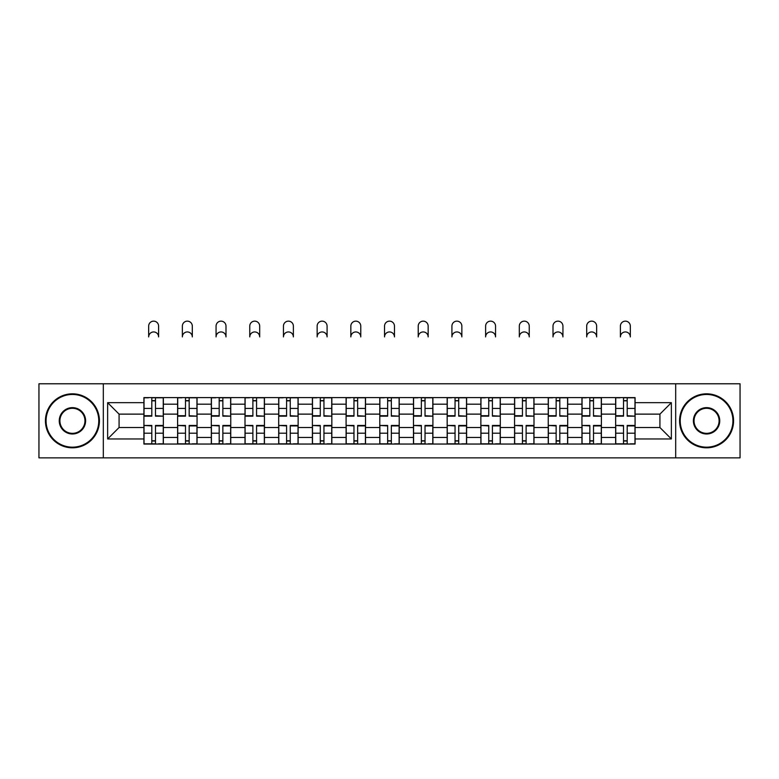 <?xml version="1.0" encoding="UTF-8"?>
<svg xmlns="http://www.w3.org/2000/svg" width="779" height="779" viewBox="0 0 779 779"><rect width="100%" height="100%" fill="white"/><g stroke="black" fill="none" stroke-linecap="round" stroke-linejoin="round"><path stroke-width="1.17" d="M675.685 457.857L740.05 457.857L740.05 383.774L38.95 383.774L38.95 457.857L675.685 457.857L675.685 383.774M177.612 444.04L177.612 404.184L163.356 404.184L163.356 444.04M163.356 404.184L163.356 397.602M177.612 404.184L177.612 397.602M197.058 397.602L197.058 444.04M211.313 444.04L211.313 397.602M230.75 397.602L230.75 444.04M245.005 444.04L245.005 397.602M264.441 397.602L264.441 444.04M278.697 444.04L278.697 397.602M298.133 397.602L298.133 444.04M312.389 444.04L312.389 397.602M331.835 397.602L331.835 444.04M346.09 444.04L346.09 397.602M365.526 397.602L365.526 444.04M379.782 444.04L379.782 397.602M399.218 397.602L399.218 444.04M413.474 444.04L413.474 397.602M432.91 397.602L432.91 444.04M447.165 444.04L447.165 397.602M466.611 397.602L466.611 444.04M480.867 444.04L480.867 397.602M500.303 397.602L500.303 444.04M514.559 444.04L514.559 397.602M533.995 397.602L533.995 444.04M548.25 444.04L548.25 397.602M567.687 397.602L567.687 444.04M581.942 444.04L581.942 397.602M601.388 397.602L601.388 444.04M615.644 444.04L615.644 397.602M615.644 427.515L601.388 427.515M581.942 427.515L567.687 427.515M548.25 427.515L533.995 427.515M514.559 427.515L500.303 427.515M480.867 427.515L466.611 427.515M447.165 427.515L432.91 427.515M413.474 427.515L399.218 427.515M379.782 427.515L365.526 427.515M346.09 427.515L331.835 427.515M312.389 427.515L298.133 427.515M278.697 427.515L264.441 427.515M245.005 427.515L230.75 427.515M211.313 427.515L197.058 427.515M177.612 427.515L163.356 427.515M615.644 414.126L601.388 414.126M581.942 414.126L567.687 414.126M548.25 414.126L533.995 414.126M514.559 414.126L500.303 414.126M480.867 414.126L466.611 414.126M447.165 414.126L432.91 414.126M413.474 414.126L399.218 414.126M379.782 414.126L365.526 414.126M346.09 414.126L331.835 414.126M312.389 414.126L298.133 414.126M278.697 414.126L264.441 414.126M245.005 414.126L230.75 414.126M211.313 414.126L197.058 414.126M177.612 414.126L163.356 414.126M119.08 427.515L143.92 427.515L143.92 414.126L119.08 414.126L119.08 427.515L107.638 438.957L107.638 402.675L143.92 402.675L143.92 414.126M635.08 414.126L635.08 427.515L659.92 427.515L659.92 414.126L635.08 414.126L635.08 397.602L143.92 397.602L143.92 402.675M635.08 402.675L671.362 402.675L671.362 438.957L635.08 438.957L635.08 427.515M143.92 427.515L143.92 444.04L635.08 444.04L635.08 438.957M143.92 438.957L107.638 438.957M103.315 457.857L103.315 383.774M155.479 440.797L151.808 440.797M151.808 400.844L155.479 400.844M189.17 440.797L185.499 440.797M185.499 400.844L189.17 400.844M222.862 440.797L219.191 440.797M219.191 400.844L222.862 400.844M256.564 440.797L252.883 440.797M252.883 400.844L256.564 400.844M290.255 440.797L286.584 440.797M286.584 400.844L290.255 400.844M323.947 440.797L320.276 440.797M320.276 400.844L323.947 400.844M357.639 440.797L353.968 440.797M353.968 400.844L357.639 400.844M391.34 440.797L387.66 440.797M387.66 400.844L391.34 400.844M425.032 440.797L421.361 440.797M421.361 400.844L425.032 400.844M458.724 440.797L455.053 440.797M455.053 400.844L458.724 400.844M492.416 440.797L488.745 440.797M488.745 400.844L492.416 400.844M526.117 440.797L522.436 440.797M522.436 400.844L526.117 400.844M559.809 440.797L556.138 440.797M556.138 400.844L559.809 400.844M593.501 440.797L589.83 440.797M589.83 400.844L593.501 400.844M627.192 440.797L623.521 440.797M623.521 400.844L627.192 400.844M107.638 402.675L119.08 414.126M659.92 427.515L671.362 438.957M659.92 414.126L671.362 402.675M158.604 336.908A4.966 4.966 0 0 0 153.638 331.942A4.966 4.966 0 0 0 148.672 336.908L148.672 326.109A4.966 4.966 0 0 1 153.638 321.143A4.966 4.966 0 0 1 158.604 326.109L158.604 336.908M155.479 415.713L163.249 416.171L155.479 416.171L155.479 397.816L163.249 397.816L158.935 397.816M163.249 415.713L163.249 397.816M151.808 400.62L155.479 400.62M148.351 397.816L144.027 397.816L144.027 416.171L151.808 416.171L151.808 397.816L158.604 397.602M144.027 397.816L148.672 397.602M151.808 425.918L144.027 425.461L151.808 425.461L151.808 443.826L144.027 443.826L148.351 443.826M144.027 425.918L144.027 443.826M155.479 441.011L151.808 441.011M158.935 443.826L163.249 443.826L163.249 425.461L155.479 425.461L155.479 443.826L148.672 443.826M163.249 443.826L158.604 443.826M192.306 336.908A4.966 4.966 0 0 0 187.33 331.942A4.966 4.966 0 0 0 182.364 336.908L182.364 326.109A4.966 4.966 0 0 1 187.33 321.143A4.966 4.966 0 0 1 192.306 326.109L192.306 336.908M189.17 415.713L196.951 416.171L189.17 416.171L189.17 397.816L196.951 397.816L192.627 397.816M196.951 415.713L196.951 397.816M185.499 400.62L189.17 400.62M182.043 397.816L177.719 397.816L177.719 416.171L185.499 416.171L185.499 397.816L192.306 397.602M177.719 397.816L182.364 397.602M225.998 336.908A4.966 4.966 0 0 0 221.032 331.942A4.966 4.966 0 0 0 216.065 336.908L216.065 326.109A4.966 4.966 0 0 1 221.032 321.143A4.966 4.966 0 0 1 225.998 326.109L225.998 336.908M222.862 415.713L230.642 416.171L222.862 416.171L222.862 397.816L230.642 397.816L226.319 397.816M230.642 415.713L230.642 397.816M219.191 400.62L222.862 400.62M215.734 397.816L211.421 397.816L211.421 416.171L219.191 416.171L219.191 397.816L225.998 397.602M211.421 397.816L216.065 397.602M185.499 425.918L177.719 425.461L185.499 425.461L185.499 443.826L177.719 443.826L182.043 443.826M177.719 425.918L177.719 443.826M189.17 441.011L185.499 441.011M192.627 443.826L196.951 443.826L196.951 425.461L189.17 425.461L189.17 443.826L182.364 443.826M196.951 443.826L192.306 443.826M219.191 425.918L211.421 425.461L219.191 425.461L219.191 443.826L211.421 443.826L215.734 443.826M211.421 425.918L211.421 443.826M222.862 441.011L219.191 441.011M226.319 443.826L230.642 443.826L230.642 425.461L222.862 425.461L222.862 443.826L216.065 443.826M230.642 443.826L225.998 443.826M72.428 447.165A26.35 26.35 0 0 0 98.777 420.816A26.35 26.35 0 0 0 72.428 394.466A26.35 26.35 0 0 0 46.078 420.816A26.35 26.35 0 0 0 72.428 447.165M72.428 393.823A27.002 27.002 0 0 1 99.43 420.816A27.002 27.002 0 0 1 72.428 447.818A27.002 27.002 0 0 1 45.425 420.816A27.002 27.002 0 0 1 72.428 393.823M72.428 433.991A13.175 13.175 0 0 1 59.253 420.816A13.175 13.175 0 0 1 72.428 407.641A13.175 13.175 0 0 1 85.602 420.816A13.175 13.175 0 0 1 72.428 433.991M72.428 408.293A12.532 12.532 0 0 0 59.905 420.816A12.532 12.532 0 0 0 72.428 433.348A12.532 12.532 0 0 0 84.96 420.816A12.532 12.532 0 0 0 72.428 408.293M706.572 447.165A26.35 26.35 0 0 0 732.922 420.816A26.35 26.35 0 0 0 706.572 394.466A26.35 26.35 0 0 0 680.223 420.816A26.35 26.35 0 0 0 706.572 447.165M706.572 393.823A27.002 27.002 0 0 1 733.575 420.816A27.002 27.002 0 0 1 706.572 447.818A27.002 27.002 0 0 1 679.57 420.816A27.002 27.002 0 0 1 706.572 393.823M706.572 433.991A13.175 13.175 0 0 1 693.398 420.816A13.175 13.175 0 0 1 706.572 407.641A13.175 13.175 0 0 1 719.747 420.816A13.175 13.175 0 0 1 706.572 433.991M706.572 408.293A12.532 12.532 0 0 0 694.04 420.816A12.532 12.532 0 0 0 706.572 433.348A12.532 12.532 0 0 0 719.095 420.816A12.532 12.532 0 0 0 706.572 408.293M259.689 336.908A4.966 4.966 0 0 0 254.723 331.942A4.966 4.966 0 0 0 249.757 336.908L249.757 326.109A4.966 4.966 0 0 1 254.723 321.143A4.966 4.966 0 0 1 259.689 326.109L259.689 336.908M256.564 415.713L264.334 416.171L256.564 416.171L256.564 397.816L264.334 397.816L260.011 397.816M264.334 415.713L264.334 397.816M252.883 400.62L256.564 400.62M249.436 397.816L245.112 397.816L245.112 416.171L252.883 416.171L252.883 397.816L259.689 397.602M245.112 397.816L249.757 397.602M293.381 336.908A4.966 4.966 0 0 0 288.415 331.942A4.966 4.966 0 0 0 283.449 336.908L283.449 326.109A4.966 4.966 0 0 1 288.415 321.143A4.966 4.966 0 0 1 293.381 326.109L293.381 336.908M290.255 415.713L298.026 416.171L290.255 416.171L290.255 397.816L298.026 397.816L293.712 397.816M298.026 415.713L298.026 397.816M286.584 400.62L290.255 400.62M283.128 397.816L278.804 397.816L278.804 416.171L286.584 416.171L286.584 397.816L293.381 397.602M278.804 397.816L283.449 397.602M327.083 336.908A4.966 4.966 0 0 0 322.107 331.942A4.966 4.966 0 0 0 317.141 336.908L317.141 326.109A4.966 4.966 0 0 1 322.107 321.143A4.966 4.966 0 0 1 327.083 326.109L327.083 336.908M323.947 415.713L331.727 416.171L323.947 416.171L323.947 397.816L331.727 397.816L327.404 397.816M331.727 415.713L331.727 397.816M320.276 400.62L323.947 400.62M316.819 397.816L312.496 397.816L312.496 416.171L320.276 416.171L320.276 397.816L327.083 397.602M312.496 397.816L317.141 397.602M252.883 425.918L245.112 425.461L252.883 425.461L252.883 443.826L245.112 443.826L249.436 443.826M245.112 425.918L245.112 443.826M256.564 441.011L252.883 441.011M260.011 443.826L264.334 443.826L264.334 425.461L256.564 425.461L256.564 443.826L249.757 443.826M264.334 443.826L259.689 443.826M286.584 425.918L278.804 425.461L286.584 425.461L286.584 443.826L278.804 443.826L283.128 443.826M278.804 425.918L278.804 443.826M290.255 441.011L286.584 441.011M293.712 443.826L298.026 443.826L298.026 425.461L290.255 425.461L290.255 443.826L283.449 443.826M298.026 443.826L293.381 443.826M320.276 425.918L312.496 425.461L320.276 425.461L320.276 443.826L312.496 443.826L316.819 443.826M312.496 425.918L312.496 443.826M323.947 441.011L320.276 441.011M327.404 443.826L331.727 443.826L331.727 425.461L323.947 425.461L323.947 443.826L317.141 443.826M331.727 443.826L327.083 443.826M360.774 336.908A4.966 4.966 0 0 0 355.808 331.942A4.966 4.966 0 0 0 350.842 336.908L350.842 326.109A4.966 4.966 0 0 1 355.808 321.143A4.966 4.966 0 0 1 360.774 326.109L360.774 336.908M357.639 415.713L365.419 416.171L357.639 416.171L357.639 397.816L365.419 397.816L361.096 397.816M365.419 415.713L365.419 397.816M353.968 400.62L357.639 400.62M350.511 397.816L346.197 397.816L346.197 416.171L353.968 416.171L353.968 397.816L360.774 397.602M346.197 397.816L350.842 397.602M353.968 425.918L346.197 425.461L353.968 425.461L353.968 443.826L346.197 443.826L350.511 443.826M346.197 425.918L346.197 443.826M357.639 441.011L353.968 441.011M361.096 443.826L365.419 443.826L365.419 425.461L357.639 425.461L357.639 443.826L350.842 443.826M365.419 443.826L360.774 443.826M394.466 336.908A4.966 4.966 0 0 0 389.5 331.942A4.966 4.966 0 0 0 384.534 336.908L384.534 326.109A4.966 4.966 0 0 1 389.5 321.143A4.966 4.966 0 0 1 394.466 326.109L394.466 336.908M391.34 415.713L399.111 416.171L391.34 416.171L391.34 397.816L399.111 397.816L394.787 397.816M399.111 415.713L399.111 397.816M387.66 400.62L391.34 400.62M384.213 397.816L379.889 397.816L379.889 416.171L387.66 416.171L387.66 397.816L394.466 397.602M379.889 397.816L384.534 397.602M387.66 425.918L379.889 425.461L387.66 425.461L387.66 443.826L379.889 443.826L384.213 443.826M379.889 425.918L379.889 443.826M391.34 441.011L387.66 441.011M394.787 443.826L399.111 443.826L399.111 425.461L391.34 425.461L391.34 443.826L384.534 443.826M399.111 443.826L394.466 443.826M428.158 336.908A4.966 4.966 0 0 0 423.192 331.942A4.966 4.966 0 0 0 418.226 336.908L418.226 326.109A4.966 4.966 0 0 1 423.192 321.143A4.966 4.966 0 0 1 428.158 326.109L428.158 336.908M425.032 415.713L432.803 416.171L425.032 416.171L425.032 397.816L432.803 397.816L428.489 397.816M432.803 415.713L432.803 397.816M421.361 400.62L425.032 400.62M417.904 397.816L413.581 397.816L413.581 416.171L421.361 416.171L421.361 397.816L428.158 397.602M413.581 397.816L418.226 397.602M421.361 425.918L413.581 425.461L421.361 425.461L421.361 443.826L413.581 443.826L417.904 443.826M413.581 425.918L413.581 443.826M425.032 441.011L421.361 441.011M428.489 443.826L432.803 443.826L432.803 425.461L425.032 425.461L425.032 443.826L418.226 443.826M432.803 443.826L428.158 443.826M461.859 336.908A4.966 4.966 0 0 0 456.893 331.942A4.966 4.966 0 0 0 451.917 336.908L451.917 326.109A4.966 4.966 0 0 1 456.893 321.143A4.966 4.966 0 0 1 461.859 326.109L461.859 336.908M458.724 415.713L466.504 416.171L458.724 416.171L458.724 397.816L466.504 397.816L462.181 397.816M466.504 415.713L466.504 397.816M455.053 400.62L458.724 400.62M451.596 397.816L447.273 397.816L447.273 416.171L455.053 416.171L455.053 397.816L461.859 397.602M447.273 397.816L451.917 397.602M455.053 425.918L447.273 425.461L455.053 425.461L455.053 443.826L447.273 443.826L451.596 443.826M447.273 425.918L447.273 443.826M458.724 441.011L455.053 441.011M462.181 443.826L466.504 443.826L466.504 425.461L458.724 425.461L458.724 443.826L451.917 443.826M466.504 443.826L461.859 443.826M495.551 336.908A4.966 4.966 0 0 0 490.585 331.942A4.966 4.966 0 0 0 485.619 336.908L485.619 326.109A4.966 4.966 0 0 1 490.585 321.143A4.966 4.966 0 0 1 495.551 326.109L495.551 336.908M492.416 415.713L500.196 416.171L492.416 416.171L492.416 397.816L500.196 397.816L495.872 397.816M500.196 415.713L500.196 397.816M488.745 400.62L492.416 400.62M485.288 397.816L480.974 397.816L480.974 416.171L488.745 416.171L488.745 397.816L495.551 397.602M480.974 397.816L485.619 397.602M488.745 425.918L480.974 425.461L488.745 425.461L488.745 443.826L480.974 443.826L485.288 443.826M480.974 425.918L480.974 443.826M492.416 441.011L488.745 441.011M495.872 443.826L500.196 443.826L500.196 425.461L492.416 425.461L492.416 443.826L485.619 443.826M500.196 443.826L495.551 443.826M529.243 336.908A4.966 4.966 0 0 0 524.277 331.942A4.966 4.966 0 0 0 519.311 336.908L519.311 326.109A4.966 4.966 0 0 1 524.277 321.143A4.966 4.966 0 0 1 529.243 326.109L529.243 336.908M526.117 415.713L533.888 416.171L526.117 416.171L526.117 397.816L533.888 397.816L529.564 397.816M533.888 415.713L533.888 397.816M522.436 400.62L526.117 400.62M518.989 397.816L514.666 397.816L514.666 416.171L522.436 416.171L522.436 397.816L529.243 397.602M514.666 397.816L519.311 397.602M522.436 425.918L514.666 425.461L522.436 425.461L522.436 443.826L514.666 443.826L518.989 443.826M514.666 425.918L514.666 443.826M526.117 441.011L522.436 441.011M529.564 443.826L533.888 443.826L533.888 425.461L526.117 425.461L526.117 443.826L519.311 443.826M533.888 443.826L529.243 443.826M562.935 336.908A4.966 4.966 0 0 0 557.968 331.942A4.966 4.966 0 0 0 553.002 336.908L553.002 326.109A4.966 4.966 0 0 1 557.968 321.143A4.966 4.966 0 0 1 562.935 326.109L562.935 336.908M559.809 415.713L567.579 416.171L559.809 416.171L559.809 397.816L567.579 397.816L563.266 397.816M567.579 415.713L567.579 397.816M556.138 400.62L559.809 400.62M552.681 397.816L548.358 397.816L548.358 416.171L556.138 416.171L556.138 397.816L562.935 397.602M548.358 397.816L553.002 397.602M556.138 425.918L548.358 425.461L556.138 425.461L556.138 443.826L548.358 443.826L552.681 443.826M548.358 425.918L548.358 443.826M559.809 441.011L556.138 441.011M563.266 443.826L567.579 443.826L567.579 425.461L559.809 425.461L559.809 443.826L553.002 443.826M567.579 443.826L562.935 443.826M596.636 336.908A4.966 4.966 0 0 0 591.67 331.942A4.966 4.966 0 0 0 586.694 336.908L586.694 326.109A4.966 4.966 0 0 1 591.67 321.143A4.966 4.966 0 0 1 596.636 326.109L596.636 336.908M593.501 415.713L601.281 416.171L593.501 416.171L593.501 397.816L601.281 397.816L596.957 397.816M601.281 415.713L601.281 397.816M589.83 400.62L593.501 400.62M586.373 397.816L582.049 397.816L582.049 416.171L589.83 416.171L589.83 397.816L596.636 397.602M582.049 397.816L586.694 397.602M589.83 425.918L582.049 425.461L589.83 425.461L589.83 443.826L582.049 443.826L586.373 443.826M582.049 425.918L582.049 443.826M593.501 441.011L589.83 441.011M596.957 443.826L601.281 443.826L601.281 425.461L593.501 425.461L593.501 443.826L586.694 443.826M601.281 443.826L596.636 443.826M630.328 336.908A4.966 4.966 0 0 0 625.362 331.942A4.966 4.966 0 0 0 620.396 336.908L620.396 326.109A4.966 4.966 0 0 1 625.362 321.143A4.966 4.966 0 0 1 630.328 326.109L630.328 336.908M627.192 415.713L634.973 416.171L627.192 416.171L627.192 397.816L634.973 397.816L630.649 397.816M634.973 415.713L634.973 397.816M623.521 400.62L627.192 400.62M620.065 397.816L615.751 397.816L615.751 416.171L623.521 416.171L623.521 397.816L630.328 397.602M615.751 397.816L620.396 397.602M623.521 425.918L615.751 425.461L623.521 425.461L623.521 443.826L615.751 443.826L620.065 443.826M615.751 425.918L615.751 443.826M627.192 441.011L623.521 441.011M630.649 443.826L634.973 443.826L634.973 425.461L627.192 425.461L627.192 443.826L620.396 443.826M634.973 443.826L630.328 443.826M581.942 404.184L567.687 404.184M548.25 404.184L533.995 404.184M514.559 404.184L500.303 404.184M480.867 404.184L466.611 404.184M447.165 404.184L432.91 404.184M413.474 404.184L399.218 404.184M379.782 404.184L365.526 404.184M346.09 404.184L331.835 404.184M312.389 404.184L298.133 404.184M278.697 404.184L264.441 404.184M245.005 404.184L230.75 404.184M211.313 404.184L197.058 404.184M615.644 404.184L601.388 404.184M581.942 437.447L567.687 437.447M548.25 437.447L533.995 437.447M514.559 437.447L500.303 437.447M480.867 437.447L466.611 437.447M447.165 437.447L432.91 437.447M413.474 437.447L399.218 437.447M379.782 437.447L365.526 437.447M346.09 437.447L331.835 437.447M312.389 437.447L298.133 437.447M278.697 437.447L264.441 437.447M245.005 437.447L230.75 437.447M211.313 437.447L197.058 437.447M177.612 437.447L163.356 437.447M615.644 437.447L601.388 437.447M155.479 408.42L163.249 408.42M144.027 415.713L151.808 415.713M144.027 408.42L151.808 408.42M151.808 433.212L144.027 433.212M163.249 425.918L155.479 425.918M163.249 433.212L155.479 433.212M189.17 408.42L196.951 408.42M177.719 415.713L185.499 415.713M177.719 408.42L185.499 408.42M222.862 408.42L230.642 408.42M211.421 415.713L219.191 415.713M211.421 408.42L219.191 408.42M185.499 433.212L177.719 433.212M196.951 425.918L189.17 425.918M196.951 433.212L189.17 433.212M219.191 433.212L211.421 433.212M230.642 425.918L222.862 425.918M230.642 433.212L222.862 433.212M256.564 408.42L264.334 408.42M245.112 415.713L252.883 415.713M245.112 408.42L252.883 408.42M290.255 408.42L298.026 408.42M278.804 415.713L286.584 415.713M278.804 408.42L286.584 408.42M323.947 408.42L331.727 408.42M312.496 415.713L320.276 415.713M312.496 408.42L320.276 408.42M252.883 433.212L245.112 433.212M264.334 425.918L256.564 425.918M264.334 433.212L256.564 433.212M286.584 433.212L278.804 433.212M298.026 425.918L290.255 425.918M298.026 433.212L290.255 433.212M320.276 433.212L312.496 433.212M331.727 425.918L323.947 425.918M331.727 433.212L323.947 433.212M357.639 408.42L365.419 408.42M346.197 415.713L353.968 415.713M346.197 408.42L353.968 408.42M353.968 433.212L346.197 433.212M365.419 425.918L357.639 425.918M365.419 433.212L357.639 433.212M391.34 408.42L399.111 408.42M379.889 415.713L387.66 415.713M379.889 408.42L387.66 408.42M387.66 433.212L379.889 433.212M399.111 425.918L391.34 425.918M399.111 433.212L391.34 433.212M425.032 408.42L432.803 408.42M413.581 415.713L421.361 415.713M413.581 408.42L421.361 408.42M421.361 433.212L413.581 433.212M432.803 425.918L425.032 425.918M432.803 433.212L425.032 433.212M458.724 408.42L466.504 408.42M447.273 415.713L455.053 415.713M447.273 408.42L455.053 408.42M455.053 433.212L447.273 433.212M466.504 425.918L458.724 425.918M466.504 433.212L458.724 433.212M492.416 408.42L500.196 408.42M480.974 415.713L488.745 415.713M480.974 408.42L488.745 408.42M488.745 433.212L480.974 433.212M500.196 425.918L492.416 425.918M500.196 433.212L492.416 433.212M526.117 408.42L533.888 408.42M514.666 415.713L522.436 415.713M514.666 408.42L522.436 408.42M522.436 433.212L514.666 433.212M533.888 425.918L526.117 425.918M533.888 433.212L526.117 433.212M559.809 408.42L567.579 408.42M548.358 415.713L556.138 415.713M548.358 408.42L556.138 408.42M556.138 433.212L548.358 433.212M567.579 425.918L559.809 425.918M567.579 433.212L559.809 433.212M593.501 408.42L601.281 408.42M582.049 415.713L589.83 415.713M582.049 408.42L589.83 408.42M589.83 433.212L582.049 433.212M601.281 425.918L593.501 425.918M601.281 433.212L593.501 433.212M627.192 408.42L634.973 408.42M615.751 415.713L623.521 415.713M615.751 408.42L623.521 408.42M623.521 433.212L615.751 433.212M634.973 425.918L627.192 425.918M634.973 433.212L627.192 433.212"/></g></svg>
